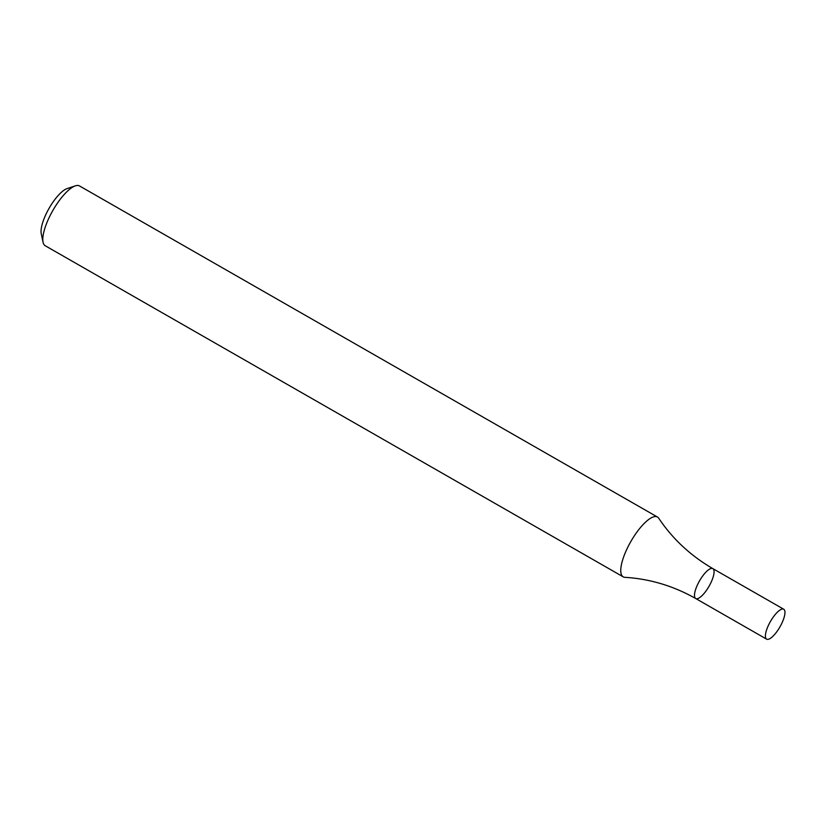 <?xml version="1.0" encoding="UTF-8"?>
<svg xmlns="http://www.w3.org/2000/svg" width="825" height="825" viewBox="0 0 825 825"><rect width="100%" height="100%" fill="white"/><g stroke="black" fill="none" stroke-linecap="round" stroke-linejoin="round"><path stroke-width="1.24" d="M657.473 517.038L79.509 185.945A34.464 10.931 119.8 0 0 75.343 185.852A34.464 10.931 119.8 0 0 52.893 210.416A34.464 10.931 119.8 0 0 43.055 242.22A34.464 10.931 119.8 0 0 45.241 245.757L623.205 576.85A34.464 10.931 119.8 0 0 624.896 577.335C649.749 578.83 673.365 585.894 695.712 598.527A17.232 5.466 -60.2 0 1 698.197 583.337A17.232 5.466 -60.2 0 1 712.852 568.621A17.232 5.466 -60.2 0 1 709.026 586.297A17.232 5.466 -60.2 0 1 695.712 598.527A17.232 5.466 -60.2 0 1 698.197 583.337A17.232 5.466 -60.2 0 1 712.852 568.621C690.638 555.73 672.602 538.942 658.742 518.255A34.464 10.931 119.8 0 0 657.473 517.038A34.464 10.931 119.8 0 0 628.176 546.47A34.464 10.931 119.8 0 0 623.205 576.85M75.343 185.852L67.083 188.605A27.576 8.745 119.8 0 0 49.118 208.251A27.576 8.745 119.8 0 0 41.25 233.692L43.055 242.22M769.106 623.958A17.232 5.466 -60.2 0 1 783.75 609.242A17.232 5.466 -60.2 0 1 779.924 626.917A17.232 5.466 -60.2 0 1 766.621 639.148A17.232 5.466 -60.2 0 1 769.106 623.958M783.75 609.242L712.852 568.621M766.621 639.148L695.712 598.527"/></g></svg>
